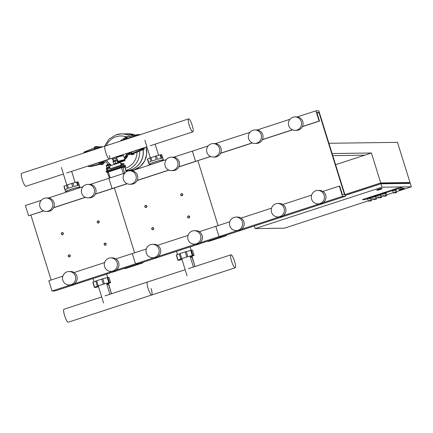 <?xml version="1.0" encoding="UTF-8"?>
<svg xmlns="http://www.w3.org/2000/svg" width="433" height="433" viewBox="0 0 433 433"><rect width="100%" height="100%" fill="white"/><g stroke="black" fill="none" stroke-linecap="round" stroke-linejoin="round"><path stroke-width="0.65" d="M61.334 233.972A1.077 1.05 -90.8 0 0 62.352 234.718A1.077 1.05 -90.8 0 0 63.342 233.317A1.077 1.05 -90.8 0 0 62.325 232.57A1.077 1.05 -90.8 0 0 61.334 233.972M61.464 233.917A0.898 0.877 89.2 0 1 62.033 232.792A0.898 0.877 89.2 0 1 63.137 233.371A0.898 0.877 89.2 0 1 62.569 234.502A0.898 0.877 89.2 0 1 61.464 233.917M144.817 206.763A1.077 1.05 -90.8 0 0 145.834 207.51A1.077 1.05 -90.8 0 0 146.825 206.108A1.077 1.05 -90.8 0 0 145.807 205.356A1.077 1.05 -90.8 0 0 144.817 206.763M144.947 206.709A0.898 0.877 89.2 0 1 145.515 205.578A0.898 0.877 89.2 0 1 146.619 206.162A0.898 0.877 89.2 0 1 146.051 207.288A0.898 0.877 89.2 0 1 144.947 206.709M97.236 222.27A1.077 1.05 -90.8 0 0 98.253 223.022A1.077 1.05 -90.8 0 0 99.238 221.615A1.077 1.05 -90.8 0 0 98.221 220.868A1.077 1.05 -90.8 0 0 97.236 222.27M97.36 222.216A0.898 0.877 89.2 0 1 97.934 221.09A0.898 0.877 89.2 0 1 99.033 221.674A0.898 0.877 89.2 0 1 98.464 222.8A0.898 0.877 89.2 0 1 97.36 222.216M180.718 195.061A1.077 1.05 -90.8 0 0 181.73 195.813A1.077 1.05 -90.8 0 0 182.721 194.406A1.077 1.05 -90.8 0 0 181.703 193.659A1.077 1.05 -90.8 0 0 180.718 195.061M180.842 195.007A0.898 0.877 89.2 0 1 181.411 193.881A0.898 0.877 89.2 0 1 182.515 194.46A0.898 0.877 89.2 0 1 181.947 195.592A0.898 0.877 89.2 0 1 180.842 195.007M68.262 256.201A1.077 1.05 -90.8 0 0 69.275 256.948A1.077 1.05 -90.8 0 0 70.265 255.546A1.077 1.05 -90.8 0 0 69.248 254.793A1.077 1.05 -90.8 0 0 68.262 256.201M68.387 256.147A0.898 0.877 89.2 0 1 68.955 255.015A0.898 0.877 89.2 0 1 70.059 255.6A0.898 0.877 89.2 0 1 69.491 256.726A0.898 0.877 89.2 0 1 68.387 256.147M151.745 228.987A1.077 1.05 -90.8 0 0 152.757 229.739A1.077 1.05 -90.8 0 0 153.747 228.337A1.077 1.05 -90.8 0 0 152.73 227.585A1.077 1.05 -90.8 0 0 151.745 228.987M151.869 228.938A0.898 0.877 89.2 0 1 152.438 227.807A0.898 0.877 89.2 0 1 153.542 228.391A0.898 0.877 89.2 0 1 152.973 229.517A0.898 0.877 89.2 0 1 151.869 228.938M104.158 244.499A1.077 1.05 -90.8 0 0 105.176 245.246A1.077 1.05 -90.8 0 0 106.161 243.844A1.077 1.05 -90.8 0 0 105.143 243.097A1.077 1.05 -90.8 0 0 104.158 244.499M104.288 244.445A0.898 0.877 89.2 0 1 104.856 243.319A0.898 0.877 89.2 0 1 105.955 243.898A0.898 0.877 89.2 0 1 105.387 245.029A0.898 0.877 89.2 0 1 104.288 244.445M187.641 217.29A1.077 1.05 -90.8 0 0 188.658 218.037A1.077 1.05 -90.8 0 0 189.643 216.635A1.077 1.05 -90.8 0 0 188.626 215.888A1.077 1.05 -90.8 0 0 187.641 217.29M187.77 217.236A0.898 0.877 89.2 0 1 188.339 216.11A0.898 0.877 89.2 0 1 189.438 216.689A0.898 0.877 89.2 0 1 188.869 217.821A0.898 0.877 89.2 0 1 187.77 217.236M335.591 164.686L371.417 153.006L332.116 153.536L328.923 143.28L397.505 142.354L410.019 182.537L409.006 182.861M401.976 187.457L396.255 189.383L401.997 187.462L399.778 187.489L401.976 187.457M398.75 187.76L363.022 199.407L398.75 187.76M392.585 190.58L386.241 192.647L392.585 190.58M382.566 193.843L381.229 194.276L382.566 193.843M377.56 195.478L376.223 195.911L377.56 195.478M372.548 197.107L371.211 197.545L372.548 197.107M367.541 198.742L364.575 199.645L362.356 199.673L364.575 199.645L367.541 198.742M400.027 189.914L399.064 189.925L404.2 188.555L400.027 189.914M399.064 189.925L398.955 189.584L403.128 188.225L404.092 188.209L404.2 188.555M403.128 188.225L403.237 188.566M364.738 155.182L332.766 155.615M377.874 190.211L376.91 190.228L381.083 188.864L382.047 188.853L377.874 190.211M381.083 188.864L380.975 188.523L376.802 189.881L376.91 190.228M380.975 188.523L381.938 188.512L382.047 188.853M371.417 153.006L380.737 182.932L410.019 182.537M409.174 183.403L408.99 182.807L380.093 183.197L344.928 194.661M380.342 183.998L380.093 183.197M411.35 186.807L410.284 183.392L381.002 183.787L382.068 187.202L411.35 186.807L396.579 191.624M368.326 200.831L284.459 228.169L255.178 228.564L382.068 187.202M254.366 225.966L255.178 228.564M344.912 194.606L380.737 182.932M381.002 183.787L345.177 195.462M393.375 192.669L386.561 194.888M383.357 195.933L381.554 196.522M378.345 197.567L376.542 198.152M373.338 199.196L371.536 199.786M392.336 190.433L394.977 189.622M392.774 190.666L394.788 190.044M392.228 190.092L394.907 189.259M382.317 193.703L384.959 192.891M382.756 193.935L384.769 193.307M382.209 193.356L384.894 192.523M367.287 198.595L369.928 197.784M367.731 198.828L369.739 198.206M367.184 198.254L369.863 197.421M372.299 196.966L374.94 196.154M372.737 197.199L374.751 196.571M372.191 196.625L374.875 195.786M377.305 195.332L379.947 194.52M377.749 195.564L379.757 194.937L379.882 194.157M377.203 194.991L379.909 194.13M396.249 189.605L394.864 189.914M396.054 190.022L394.891 190.304M396.179 189.243L395.015 189.492M396.747 192.247L396.076 190.006L396.309 189.562M386.231 192.869L384.845 193.178M386.729 195.516L386.057 193.27L384.872 193.567M386.16 192.506L384.997 192.755M386.057 193.275L386.187 192.479M371.2 197.767L369.82 198.076M371.011 198.19L369.847 198.466M371.135 197.405L369.971 197.654M371.703 200.409L371.162 197.378M376.212 196.138L374.826 196.441M376.023 196.555L374.854 196.831M376.147 195.77L374.978 196.019M376.71 198.779L376.169 195.743M381.219 194.504L379.833 194.812M381.029 194.92L379.865 195.202M381.154 194.136L379.99 194.39M381.722 197.145L381.045 194.904L381.284 194.46M123.318 139.388L123.286 140.168A2.154 0.444 -108.1 0 1 123.329 139.437M123.351 139.323L123.448 140.113M123.145 139.394L121.392 139.962L121.532 140.741M129.613 152.465L129.64 152.551A2.154 0.444 71.9 0 0 130.739 154.597L132.704 154.57A2.154 0.444 71.9 0 0 132.736 154.565A2.154 0.444 71.9 0 0 132.758 154.554M126.122 136.704L125.256 136.985A2.154 0.444 71.9 0 0 125.229 136.99A2.154 0.444 71.9 0 0 125.435 139.042L125.554 139.426M126.42 154.321L129.424 153.45L126.42 154.321L126.192 153.585M129.424 153.45L129.121 152.627M129.094 153.455L128.861 152.714M123.562 140.076L123.345 138.582L124.179 138.311M130.29 154.375L128.292 154.413L127.914 153.899M124.39 139.805L124.168 138.279L125.164 137.954M130.317 154.159L129.137 154.175L128.758 153.666M98.951 147.382A2.154 0.444 -108.1 0 0 98.913 148.113L98.941 147.334M98.572 148.221L98.432 147.447L98.767 147.339M100.927 146.711A2.154 0.444 -108.1 0 0 100.835 147.485L100.938 146.711A2.154 0.444 -108.1 0 0 100.927 146.711L101.344 146.576A2.154 0.444 71.9 0 0 101.252 147.35M99.076 148.059L98.935 147.285L100.689 146.711M100.061 162.099L100.088 162.18A2.154 0.444 71.9 0 0 101.187 164.226L103.151 164.199A2.154 0.444 71.9 0 0 103.184 164.199A2.154 0.444 71.9 0 0 103.243 163.23M97.977 146.852A2.154 0.444 71.9 0 0 97.669 146.592L95.704 146.614A2.154 0.444 71.9 0 0 95.677 146.619A2.154 0.444 71.9 0 0 95.877 148.676L96.002 149.06M103.741 161.774L100.873 162.651L103.741 161.774L103.492 160.979M103.547 161.78L103.314 161.038M96.175 149.001L95.953 147.474L97.273 147.047M102.919 163.338L100.921 163.371L100.234 162.039M100.873 162.651L100.645 161.91M98.351 148.292L98.134 146.803L100.239 146.857M96.072 148.671L97.409 148.238L97.512 148.568L97.301 147.074L98.118 146.809L97.301 147.074M104.245 162.868L102.248 162.905L101.885 162.429M104.683 160.594L105.062 162.602L103.081 162.629L102.702 162.115M97.409 148.238L97.42 147.036M104.288 162.857L102.258 162.938L101.874 162.429M108.705 167.663L108.602 167.344L106.94 168.237M109.782 167.003L108.602 167.344M106.81 167.82L109.728 166.829L106.81 167.82L106.253 166.023L110.258 164.719L110.794 164.713L111.037 165.493M110.55 165.65L110.258 164.719M108.548 167.17L107.99 165.374M106.08 171.046L123.281 165.444L125.294 165.428L125.538 166.359A0.357 0.352 89.2 0 1 125.31 166.808L125.592 166.369M114.052 164.508L113.895 164.015L115.633 163.365L113.895 164.015L113.257 161.964L114.994 161.314L117.798 160.648L118.436 162.7L115.633 163.365L117.906 162.711L118.545 163.046M118.057 163.203L117.267 160.659M115.811 163.934L114.994 161.314M120.325 162.467L109.473 166.001L110.323 168.74L121.511 165.195L121.175 165.2L120.325 162.467L121.511 165.195M121.175 165.2L110.323 168.74M109.868 167.284L106.258 168.54M123.692 163.506L120.899 163.696M110.134 168.134L106.491 169.406M123.995 164.351L121.294 164.513M124.861 159.717L124.877 159.685A5.651 0.352 162.7 0 0 124.883 159.658A5.651 0.352 162.7 0 0 118.274 161.357A5.651 0.352 162.7 0 0 118.041 161.428M118.458 162.765A5.651 0.352 162.7 0 0 120.91 162.007A5.651 0.352 162.7 0 0 125.094 160.34A5.651 0.352 162.7 0 0 118.485 162.039A5.651 0.352 162.7 0 0 118.258 162.115M125.094 160.34L124.91 159.745A5.651 0.352 162.7 0 0 118.301 161.439A5.651 0.352 162.7 0 0 118.068 161.514M109.392 144.698L106.399 145.672M112.948 159.225L116.472 158.132M113.69 161.801L114.653 161.439M115.438 161.184L116.704 160.816M117.316 160.654L117.754 160.648M113.24 161.991L112.921 160.962L115.595 160.004L117.495 159.598L117.814 160.621M113.863 160.567L114.182 161.596M115.595 160.004L115.914 161.033M117.099 159.604L117.419 160.627M112.905 159.214L113.386 160.767L112.937 159.312L112.282 159.382L116.531 158.18M111.925 158.234L112.282 159.382M112.948 157.899L113.278 158.96M114.777 157.303L115.108 158.364M116.347 156.789L116.704 157.937M116.731 156.665L117.127 157.931M135.415 135.15A18.484 18.051 -90.8 0 0 128.412 133.808A18.484 18.051 89.2 0 1 135.415 135.15A18.484 18.051 -90.8 0 0 128.422 133.808A18.484 18.051 -90.8 0 0 128.417 133.808L135.442 135.145M125.906 170.808L128.91 170.764A18.484 18.051 -90.8 0 0 145.991 147.128A18.484 18.051 89.2 0 1 128.91 170.764L128.92 170.764A18.484 18.051 -90.8 0 0 128.92 170.764A18.484 18.051 -90.8 0 0 134.154 169.898A18.484 18.051 -90.8 0 0 146.002 147.128M143.123 149.601A18.484 18.051 89.2 0 1 125.906 170.802A18.484 18.051 89.2 0 0 143.009 149.645M125.803 170.369A18.484 18.051 -90.8 0 0 139.648 151.036A18.484 18.051 89.2 0 1 125.803 170.369A18.484 18.051 89.2 0 0 127.123 169.99A18.484 18.051 89.2 0 0 139.643 151.041M130.577 136.325A18.484 18.051 -90.8 0 0 121.397 133.9A18.484 18.051 89.2 0 1 121.397 133.9A18.484 18.051 89.2 0 1 130.577 136.325A18.484 18.051 89.2 0 0 121.392 133.9L124.904 133.851A18.484 18.051 89.2 0 1 133.055 135.724M124.964 133.851A18.484 18.051 89.2 0 1 125.018 133.851A18.484 18.051 89.2 0 1 133.137 135.702M106.264 145.715A16.432 16.048 89.2 0 1 116.055 136.736A16.432 16.048 89.2 0 1 125.895 136.768M136.974 152.145A16.432 16.048 89.2 0 1 125.808 168.047A16.432 16.048 89.2 0 1 125.305 168.204M109.673 164.096A16.432 16.048 89.2 0 1 106.68 159.939M277.721 203.499L279.263 203.478A6.728 6.571 89.2 0 1 285.612 208.165A6.728 6.571 89.2 0 1 279.442 216.933L277.899 216.955A6.728 6.571 89.2 0 1 271.551 212.267A6.728 6.571 89.2 0 1 277.721 203.499A6.728 6.571 89.2 0 1 284.07 208.186A6.728 6.571 89.2 0 1 277.899 216.955M235.98 217.101L237.522 217.085A6.728 6.571 89.2 0 1 243.871 221.772A6.728 6.571 89.2 0 1 237.701 230.54L236.158 230.562A6.728 6.571 89.2 0 1 229.809 225.874A6.728 6.571 89.2 0 1 235.98 217.101A6.728 6.571 89.2 0 1 242.334 221.788A6.728 6.571 89.2 0 1 236.158 230.562M254.821 129.976L256.363 129.954A6.728 6.571 89.2 0 1 262.712 134.641A6.728 6.571 89.2 0 1 256.542 143.41L254.999 143.431A6.728 6.571 89.2 0 1 248.65 138.744A6.728 6.571 89.2 0 1 254.821 129.976A6.728 6.571 89.2 0 1 261.175 134.663A6.728 6.571 89.2 0 1 254.999 143.431M213.079 143.577L214.622 143.556A6.728 6.571 89.2 0 1 220.971 148.248A6.728 6.571 89.2 0 1 214.8 157.017L213.263 157.038A6.728 6.571 89.2 0 1 206.909 152.346A6.728 6.571 89.2 0 1 213.079 143.577A6.728 6.571 89.2 0 1 219.434 148.265A6.728 6.571 89.2 0 1 213.263 157.038M317.79 190.439L319.332 190.417A6.728 6.571 89.2 0 1 325.686 195.104A6.728 6.571 89.2 0 1 319.516 203.873L317.974 203.894A6.728 6.571 89.2 0 1 311.619 199.207A6.728 6.571 89.2 0 1 317.79 190.439A6.728 6.571 89.2 0 1 324.144 195.126A6.728 6.571 89.2 0 1 317.974 203.894M294.889 116.915L296.432 116.894A6.728 6.571 89.2 0 1 302.786 121.581A6.728 6.571 89.2 0 1 296.616 130.349L295.073 130.371A6.728 6.571 89.2 0 1 288.719 125.684A6.728 6.571 89.2 0 1 294.889 116.915A6.728 6.571 89.2 0 1 301.244 121.603A6.728 6.571 89.2 0 1 295.073 130.371M318.807 110.788L345.431 196.284L342.541 196.322L339.348 186.066L339.732 186.06L342.395 194.606L344.516 194.579L318.953 112.504L316.832 112.537L319.494 121.083L319.11 121.088L315.917 110.832L318.807 110.788M345.431 196.284L54.915 290.971L52.025 291.008L48.832 280.752L62.85 276.184M315.917 110.832L297.2 116.932M289.969 119.286L257.132 129.992M249.901 132.346L215.39 143.594M208.159 145.948L192.36 151.101L195.559 161.357L195.943 161.352L178.834 166.927M319.11 121.088L302.456 126.517M292.356 129.808L262.387 139.578M252.282 142.868L220.646 153.179M210.546 156.475L178.905 166.786M319.494 121.083L302.391 126.658M292.513 129.878L262.317 139.718M252.444 142.939L220.576 153.325M210.703 156.54L195.559 161.357L192.36 151.101L173.649 157.201M318.953 112.504L317.021 113.137M197.876 160.724L218.075 225.588L197.876 160.724M339.348 186.066L322.888 191.429M311.625 195.099L282.814 204.49M271.556 208.159L241.073 218.091M229.815 221.761L215.796 226.335L218.99 236.591L221.88 236.553L218.99 236.591L199.716 242.875M342.541 196.322L323.267 202.606M319.37 203.878L283.198 215.666M279.296 216.938L241.457 229.268M237.555 230.54L218.99 236.591L215.796 226.335L199.332 231.698M109.468 155.463A6.825 1.402 -108.1 0 1 109.365 159.068A6.825 1.402 -108.1 0 1 105.782 152.595A6.825 1.402 -108.1 0 1 105.132 146.083L21.65 173.292A6.825 1.402 71.9 0 0 22.3 179.803A6.825 1.402 71.9 0 0 25.883 186.277L63.418 174.044M188.615 118.875A6.825 1.402 -108.1 0 1 192.198 125.348A6.825 1.402 -108.1 0 1 192.847 131.859A6.825 1.402 -108.1 0 1 189.264 125.386A6.825 1.402 -108.1 0 1 188.615 118.875L105.132 146.083A6.825 1.402 71.9 0 0 105.782 152.595A6.825 1.402 71.9 0 0 109.365 159.068L146.901 146.83M66.79 192.025L66.53 191.186A6.457 0.406 -17.3 0 1 71.938 189.08A6.457 0.406 -17.3 0 1 78.709 187.305A6.457 0.406 -17.3 0 1 78.866 187.343L79.077 188.025M66.601 191.413A7.534 0.471 -17.3 0 1 65.686 191.548A7.534 0.471 -17.3 0 1 65.502 191.505L64.972 189.795A7.534 0.471 -17.3 0 1 64.993 189.735L63.927 186.314A7.534 0.471 -17.3 0 1 64.122 186.174L65.188 189.594A7.534 0.471 -17.3 0 1 67.516 188.62L66.449 185.2A7.534 0.471 -17.3 0 1 67.418 184.853L68.484 188.268A7.534 0.471 -17.3 0 1 72.76 186.877L71.694 183.457A7.534 0.471 -17.3 0 1 72.868 183.105L73.935 186.526A7.534 0.471 -17.3 0 1 77.659 185.53L76.592 182.109A7.534 0.471 -17.3 0 1 77.285 181.963L78.351 185.384A7.534 0.471 -17.3 0 1 79.179 185.27A7.534 0.471 -17.3 0 1 79.358 185.313L79.894 187.024A7.534 0.471 -17.3 0 1 78.936 187.576M65.502 191.505A7.534 0.471 -17.3 0 1 65.724 191.305A7.534 0.471 -17.3 0 1 72.776 188.745A7.534 0.471 -17.3 0 1 79.71 186.975A7.534 0.471 -17.3 0 1 79.894 187.024M66.449 185.2L64.122 186.174M71.694 183.457L67.418 184.853M76.592 182.109L72.868 183.105M79.309 185.275L78.27 181.952L77.285 181.963M150.273 164.816L150.013 163.977A6.457 0.406 -17.3 0 1 155.42 161.872A6.457 0.406 -17.3 0 1 162.191 160.096A6.457 0.406 -17.3 0 1 162.348 160.134L162.559 160.811M150.083 164.204A7.534 0.471 -17.3 0 1 149.169 164.34A7.534 0.471 -17.3 0 1 148.984 164.296L148.449 162.586A7.534 0.471 -17.3 0 1 148.476 162.527L147.409 159.106A7.534 0.471 -17.3 0 1 147.604 158.965L148.671 162.386A7.534 0.471 -17.3 0 1 150.998 161.412L149.932 157.991A7.534 0.471 -17.3 0 1 150.901 157.639L151.967 161.06A7.534 0.471 -17.3 0 1 156.243 159.669L155.176 156.248A7.534 0.471 -17.3 0 1 156.351 155.896L157.417 159.317A7.534 0.471 -17.3 0 1 161.141 158.321L160.075 154.9A7.534 0.471 -17.3 0 1 160.767 154.754L161.834 158.175A7.534 0.471 -17.3 0 1 162.656 158.056A7.534 0.471 -17.3 0 1 162.84 158.105L163.376 159.815A7.534 0.471 -17.3 0 1 162.418 160.362M148.984 164.296A7.534 0.471 -17.3 0 1 149.206 164.096A7.534 0.471 -17.3 0 1 156.259 161.536A7.534 0.471 -17.3 0 1 163.192 159.766A7.534 0.471 -17.3 0 1 163.376 159.815M149.932 157.991L147.604 158.965M155.176 156.248L150.901 157.639M160.075 154.9L156.351 155.896M162.792 158.067L161.753 154.738L160.767 154.754M108.488 283.507L108.488 283.518A1.797 0.368 -108.1 0 1 108.715 284.156L111.368 293.298L108.31 283.583M111.66 293.688A3.588 3.507 -90.8 0 0 111.562 293.293M111.368 293.298A3.588 3.507 89.2 0 1 111.481 293.747M94.6 287.344A8.525 0.53 162.7 0 0 94.421 287.474L92.824 282.343A8.525 0.53 -17.3 0 1 93.003 282.213L94.6 287.344L97.36 286.186L95.763 281.055A8.525 0.53 -17.3 0 1 96.651 280.736L98.248 285.867A8.525 0.53 162.7 0 0 97.36 286.186M106.794 284.162A8.525 0.53 162.7 0 0 107.676 283.848L110.442 282.689A8.525 0.53 162.7 0 0 110.621 282.56L109.024 277.429L107.849 277.445L109.446 282.576A8.525 0.53 162.7 0 0 108.818 282.711L107.222 277.58A8.525 0.53 -17.3 0 1 107.849 277.445M104.396 283.891A8.525 0.53 162.7 0 0 103.325 284.21L101.728 279.079A8.525 0.53 -17.3 0 1 102.8 278.76L104.396 283.891L108.818 282.711M94.421 287.474L95.59 287.458A8.525 0.53 162.7 0 0 96.223 287.323L98.508 286.711M109.446 282.576L110.621 282.56M103.595 303.04L98.248 285.867L103.325 284.21M93.003 282.213L95.763 281.055M96.651 280.736L101.728 279.079M102.8 278.76L107.222 277.58M191.965 256.298L191.971 256.309A1.797 0.368 -108.1 0 1 192.198 256.948L194.85 266.084L191.787 256.374M195.142 266.479A3.588 3.507 -90.8 0 0 195.045 266.084M194.85 266.084A3.588 3.507 89.2 0 1 194.964 266.539M178.082 260.136A8.525 0.53 162.7 0 0 177.903 260.26L176.307 255.134A8.525 0.53 -17.3 0 1 176.485 255.005L178.082 260.136L180.842 258.972L179.246 253.846A8.525 0.53 -17.3 0 1 180.133 253.527L181.73 258.658A8.525 0.53 162.7 0 0 180.842 258.972M190.276 256.953A8.525 0.53 162.7 0 0 191.159 256.639L193.924 255.475A8.525 0.53 162.7 0 0 194.103 255.351L192.506 250.22L191.332 250.236L192.929 255.362A8.525 0.53 162.7 0 0 192.301 255.497L190.699 250.371A8.525 0.53 -17.3 0 1 191.332 250.236M187.879 256.682A8.525 0.53 162.7 0 0 186.807 257.002L185.21 251.871A8.525 0.53 -17.3 0 1 186.282 251.551L187.879 256.682L192.301 255.497M177.903 260.26L179.073 260.244A8.525 0.53 162.7 0 0 179.706 260.109L181.99 259.502M192.929 255.362L194.103 255.351M187.078 275.832L181.73 258.658L186.807 257.002M176.485 255.005L179.246 253.846M180.133 253.527L185.21 251.871M186.282 251.551L190.699 250.371M235.184 267.789A6.825 1.402 71.9 0 0 234.534 261.278A6.825 1.402 71.9 0 0 230.951 254.81A6.825 1.402 71.9 0 0 231.601 261.321A6.825 1.402 71.9 0 0 235.184 267.789L151.702 294.997A6.825 1.402 -108.1 0 1 148.118 288.53A6.825 1.402 -108.1 0 1 147.469 282.018A6.825 1.402 71.9 0 0 148.118 288.53A6.825 1.402 71.9 0 0 151.702 294.997L68.219 322.212A6.825 1.402 -108.1 0 1 64.641 315.738A6.825 1.402 -108.1 0 1 63.987 309.227L101.695 296.935M151.702 294.997A6.825 1.402 71.9 0 0 151.052 288.486M142.738 262.349L142.895 262.858L141.093 262.885M123.659 268.563L125.467 268.541L142.895 262.858M226.221 235.141L226.378 235.649L224.575 235.676M207.142 241.354L208.95 241.333L226.378 235.649M110.756 257.916L112.299 257.895A6.728 6.571 89.2 0 1 118.647 262.582A6.728 6.571 89.2 0 1 112.477 271.35L110.94 271.372A6.728 6.571 89.2 0 1 104.586 266.685A6.728 6.571 89.2 0 1 110.756 257.916A6.728 6.571 89.2 0 1 117.11 262.604A6.728 6.571 89.2 0 1 110.94 271.372M69.015 271.523L70.557 271.502A6.728 6.571 89.2 0 1 76.906 276.189A6.728 6.571 89.2 0 1 70.736 284.957L69.199 284.979A6.728 6.571 89.2 0 1 62.845 280.292A6.728 6.571 89.2 0 1 69.015 271.523A6.728 6.571 89.2 0 1 75.369 276.211A6.728 6.571 89.2 0 1 69.199 284.979M87.856 184.393L89.398 184.371A6.728 6.571 89.2 0 1 95.747 189.059A6.728 6.571 89.2 0 1 89.577 197.827L88.04 197.849A6.728 6.571 89.2 0 1 81.685 193.161A6.728 6.571 89.2 0 1 87.856 184.393A6.728 6.571 89.2 0 1 94.21 189.08A6.728 6.571 89.2 0 1 88.04 197.849M46.114 198L47.657 197.978A6.728 6.571 89.2 0 1 54.006 202.666A6.728 6.571 89.2 0 1 47.836 211.434L46.299 211.456A6.728 6.571 89.2 0 1 39.944 206.768A6.728 6.571 89.2 0 1 46.114 198A6.728 6.571 89.2 0 1 52.469 202.687A6.728 6.571 89.2 0 1 46.299 211.456M124.677 173.162L108.878 178.309L112.077 188.566L112.461 188.561L112.077 188.566L108.878 178.309L90.167 184.409M82.936 186.764L48.426 198.011M41.195 200.371L25.395 205.518L28.594 215.775L43.738 210.963M127.064 183.684L95.422 193.995M85.323 197.286L53.681 207.602M43.581 210.893L28.594 215.775M127.221 183.754L95.352 194.136M85.48 197.356L53.611 207.743M30.911 215.141L51.116 280.005M134.598 252.796L114.393 187.933L134.598 252.796M146.332 248.975L132.314 253.543L135.507 263.8L138.398 263.762L135.507 263.8L132.314 253.543L115.849 258.907M104.591 262.577L74.108 272.514M154.072 257.749L116.233 270.084M112.331 271.356L74.492 283.691M70.59 284.957L52.025 291.008M194.238 230.708L195.781 230.686A6.728 6.571 89.2 0 1 202.13 235.373A6.728 6.571 89.2 0 1 195.96 244.142L194.417 244.163A6.728 6.571 89.2 0 1 188.068 239.476A6.728 6.571 89.2 0 1 194.238 230.708A6.728 6.571 89.2 0 1 200.593 235.395A6.728 6.571 89.2 0 1 194.417 244.163M152.497 244.315L154.04 244.293A6.728 6.571 89.2 0 1 160.389 248.98A6.728 6.571 89.2 0 1 154.218 257.749L152.681 257.77A6.728 6.571 89.2 0 1 146.327 253.083A6.728 6.571 89.2 0 1 152.497 244.315A6.728 6.571 89.2 0 1 158.851 249.002A6.728 6.571 89.2 0 1 152.681 257.77M171.338 157.184L172.881 157.163A6.728 6.571 89.2 0 1 179.23 161.85A6.728 6.571 89.2 0 1 173.059 170.618L171.522 170.64A6.728 6.571 89.2 0 1 165.168 165.953A6.728 6.571 89.2 0 1 171.338 157.184A6.728 6.571 89.2 0 1 177.692 161.872A6.728 6.571 89.2 0 1 171.522 170.64M129.597 170.786L131.139 170.77A6.728 6.571 89.2 0 1 137.488 175.457A6.728 6.571 89.2 0 1 131.318 184.225L129.781 184.247A6.728 6.571 89.2 0 1 123.427 179.56A6.728 6.571 89.2 0 1 129.597 170.786A6.728 6.571 89.2 0 1 135.951 175.479A6.728 6.571 89.2 0 1 129.781 184.247M166.418 159.555L131.908 170.802M168.805 170.077L137.164 180.393M168.962 170.147L137.093 180.534M188.074 235.368L157.59 245.305M195.813 244.147L157.975 256.477M393.467 192.891L395.475 192.263M393.684 193.01L395.356 192.463L393.684 193.01M383.449 196.154L385.457 195.532M383.67 196.273L385.338 195.727L383.67 196.273M368.423 201.053L370.431 200.43M368.64 201.172L370.312 200.625L368.64 201.172M373.43 199.424L375.438 198.796M373.652 199.537L375.319 198.996L373.652 199.537M378.437 197.789L380.45 197.161M378.659 197.903L380.331 197.361L378.659 197.903M394.674 192.745L394.907 192.999L396.769 192.225L394.739 192.874M396.628 192.447L394.956 192.988L396.628 192.447M384.656 196.014L384.888 196.263L386.75 195.494L384.72 196.138M386.609 195.711L384.942 196.257L386.609 195.711M369.63 200.907L369.863 201.161L371.725 200.392L369.695 201.036M371.584 200.609L369.912 201.156L371.584 200.609M374.637 199.277L374.87 199.526L376.732 198.758L374.702 199.402M376.591 198.974L374.924 199.521L376.591 198.974M379.649 197.643L379.882 197.897L381.738 197.123L379.709 197.773M381.603 197.345L379.93 197.886L381.603 197.345M121.24 140.097A2.154 0.444 71.9 0 0 121.213 140.103A2.154 0.444 71.9 0 0 121.121 140.871M120.888 140.947A1.797 0.368 -108.1 0 1 121.013 140.546M128.547 136.817A0.357 0.352 -90.8 0 0 128.238 136.644L128.612 136.801M128.211 136.898L126.615 136.92A0.357 0.352 -90.8 0 0 126.176 136.687A2.154 0.444 -108.1 0 0 126.144 136.687L125.229 136.99M133.694 154.24A2.154 0.444 -108.1 0 1 133.651 154.267A2.154 0.444 -108.1 0 1 133.624 154.272A0.357 0.352 -90.8 0 0 133.851 153.818A1.797 0.368 71.9 0 0 133.976 153.412M126.615 136.92A1.797 0.368 71.9 0 0 126.761 138.63L126.349 138.744A2.154 0.444 -108.1 0 1 126.144 136.687L128.238 136.644M132.704 154.57L133.624 154.272L131.659 154.294A0.357 0.352 -90.8 0 0 131.886 153.845L133.851 153.818M133.965 153.352A1.77 0.363 -108.1 0 1 133.846 153.796L131.881 153.823A1.77 0.363 -108.1 0 1 130.972 152.14L130.533 152.167M139.188 134.982L138.154 134.999A0.536 0.525 -90.8 0 0 137.532 134.636L127.021 137.185L126.874 138.998L126.62 136.942L128.103 136.925M126.468 139.128L126.349 138.744L125.435 139.042M130.966 152.14A1.797 0.368 71.9 0 0 131.886 153.845M130.739 154.597L131.659 154.294A2.154 0.444 -108.1 0 1 130.56 152.248L129.64 152.551M131.318 151.913L130.972 152.14M137.672 135.48L137.58 135.188L127.15 138.533L127.259 138.874M126.62 136.942A0.357 0.352 -90.8 0 0 126.961 137.191L126.961 137.191A0.357 0.352 -90.8 0 0 127.015 137.191M133.846 153.796A0.357 0.352 -90.8 0 1 134.046 153.352L132.081 153.379L142.084 149.244L141.786 148.698L131.361 152.037A1.413 0.292 71.9 0 0 132.081 153.379A0.357 0.352 -90.8 0 0 131.881 153.823M133.938 153.423L144.054 149.217L134.046 153.352A1.413 0.292 71.9 0 0 134.068 153.347A1.413 0.292 71.9 0 0 134.089 153.336M144.048 149.217L142.084 149.244A0.536 0.525 89.2 0 0 142.387 148.584L144.351 148.557L144.108 147.745L144.362 148.519L144.054 149.217A0.536 0.525 -90.8 0 0 144.351 148.557M142.3 148.33L141.732 148.519M138.154 134.999L137.58 135.188L137.532 134.636L139.61 134.598A0.536 0.525 89.2 0 1 139.967 134.733M137.526 134.641L126.961 137.191M125.451 139.096L123.465 139.745M129.083 154.159L128.292 154.413M124.119 138.333L123.362 138.582M130.149 153.845L129.137 154.175M129.656 152.605L129.164 152.768M101.371 146.571A2.154 0.444 71.9 0 0 101.344 146.576L102.123 147.063M101.69 147.204A1.797 0.368 -108.1 0 1 101.809 146.803A1.797 0.368 -108.1 0 1 102.101 147.074M103.151 164.199L102.237 164.502A0.357 0.352 89.2 0 1 102.134 164.518L102.264 164.497A2.154 0.444 -108.1 0 1 102.237 164.502L100.272 164.529A0.357 0.352 89.2 0 1 100.169 164.545L102.134 164.518M102.291 164.48A2.154 0.444 -108.1 0 1 102.264 164.497L103.184 164.199M94.816 149.445L94.962 148.974A2.154 0.444 -108.1 0 1 94.757 146.922A2.154 0.444 -108.1 0 1 94.784 146.917L95.65 146.635M94.556 147.366A1.797 0.368 71.9 0 0 94.703 149.071M95.081 149.358L94.962 148.974L95.877 148.676M101.187 164.226L100.272 164.529A2.154 0.444 -108.1 0 1 99.168 162.483L100.088 162.18M98.643 162.559L98.924 162.591A1.797 0.368 71.9 0 0 99.828 164.296M95.677 146.619L94.757 146.922C94.275 146.841 94.259 147.561 94.697 149.082L94.583 149.52M84.5 152.811L84.408 152.519L94.481 149.179L94.475 147.707M88.267 166.175L88.289 166.212A0.536 0.525 -90.8 0 0 88.797 166.586L88.191 165.969L98.686 162.689A1.413 0.292 71.9 0 0 99.406 164.031A0.357 0.352 89.2 0 1 99.509 164.02L88.911 166.575L88.559 165.85M90.881 166.548L99.796 164.388L90.881 166.548L88.911 166.575A0.536 0.525 -90.8 0 1 88.797 166.586L90.881 166.548A0.536 0.525 89.2 0 1 90.762 166.564M84.062 152.67L84.056 152.632A0.536 0.525 89.2 0 1 84.343 151.978L84.143 152.925L84.354 151.972L94.34 147.837M94.318 147.853L84.365 151.967M97.414 148.238L98.253 147.962M102.248 162.905L103.081 162.629M104.239 162.911L102.902 163.344L104.223 162.911M100.921 163.371L102.258 162.938M100.277 162.18L100.689 162.045M106.388 165.595L110.393 164.286L110.577 164.713M109.955 164.053L106.615 165.141M107.043 172.22L106.816 172.22A0.357 0.352 89.2 0 1 106.713 172.237L107.075 172.231M106.816 172.22L108.098 171.679L107.914 171.338L106.323 171.977L106.713 172.237M125.245 165.417L125.538 166.359L123.573 166.38A0.357 0.352 89.2 0 1 123.345 166.835L125.31 166.808M108.098 171.679L121.289 167.382L121.105 167.041L107.914 171.338L107.622 170.402M123.281 165.444L123.573 166.38L121.105 167.041L120.812 166.099M124.309 167.252L125.283 166.813L123.318 166.84L121.294 167.382L123.345 166.835M108.104 171.679L108.282 171.998L121.473 167.695L121.294 167.382L107.021 172.21M106.837 172.215A0.357 0.352 89.2 0 1 106.94 172.193L107.27 172.421L108.282 171.998L110.215 177.876M123.405 173.573L121.473 167.695L123.086 167.268A0.357 0.352 89.2 0 1 123.318 166.84M124.471 173.227L123.086 167.268L125.05 167.241A0.357 0.352 89.2 0 1 125.283 166.813M126.122 171.863L125.061 167.273M107.801 170.342L107.13 168.177M121.982 164.351L121.716 163.501M123.946 164.318L123.686 163.474M124.331 165.428L123.714 163.485M122.415 165.623L122.019 164.345M120.991 166.045L120.791 165.417M123.356 155.463A5.564 0.346 162.7 0 0 116.899 157.195L123.605 155.555A5.651 0.352 162.7 0 0 123.465 155.523A5.651 0.352 162.7 0 0 116.997 157.249A5.651 0.352 162.7 0 0 116.921 157.276M116.152 134.771A18.484 18.051 89.2 0 1 121.392 133.9L116.104 134.777L108.975 139.145L104.515 146.284M124.423 158.18A7.534 7.361 -90.8 0 0 126.82 154.251L124.417 158.175M124.764 159.274A8.611 8.411 -90.8 0 0 127.957 153.986M128.136 154.289L124.807 159.42A8.611 8.411 -90.8 0 0 128.125 154.278M124.271 157.699A6.998 6.836 -90.8 0 0 126.393 154.24M106.951 284.67L108.526 284.162M108.412 283.842L106.854 284.346M190.433 257.462L192.008 256.953M191.895 256.628L190.336 257.137M75.131 182.504L71.656 171.354M61.372 167.468L66.85 185.053M158.613 155.295L155.138 144.146M144.855 140.26L150.332 157.845M109.933 294.251L106.529 283.317M193.416 267.042L190.011 256.109M394.934 189.232L394.804 190.022L395.497 192.247L393.635 193.015L392.19 190.087M384.915 192.496L384.785 193.286L385.478 195.51L383.616 196.279L382.177 193.351M369.89 197.394L369.76 198.184L370.453 200.409L368.591 201.177L367.146 198.249M375.005 196.111L374.767 196.555L375.46 198.774L373.598 199.548L372.158 196.614M375.005 196.1L374.897 195.759M379.779 194.92L380.466 197.139L378.61 197.913L377.165 194.98M396.309 189.557L396.206 189.216M381.284 194.455L381.175 194.108M120.872 140.952L120.975 140.281L121.63 139.967M132.736 154.565L133.889 154.083L133.992 153.396M139.61 134.598L140.151 135.015M124.168 138.279L125.505 137.84M94.697 149.082L94.811 149.45M98.87 162.489L100.169 164.545M95.953 147.474L97.29 147.036M106.448 165.953L106.334 165.579C106.112 165.146 107.352 164.632 110.058 164.037L110.447 164.302M125.105 166.954L126.144 171.847M109.495 178.109L107.238 172.415M106.031 171.035L106.323 171.977M106.491 169.373L106.226 168.534M106.854 170.662L106.458 169.4M124.358 165.428L124.017 164.329M119.107 155.891L119.281 156.454M123.605 155.555L124.883 159.658M116.504 158.094L116.98 159.636M146.078 147.101L146.717 154.159L144.698 160.946L140.314 166.461L134.203 169.888L128.92 170.764M125.018 133.851L128.412 133.808M105.295 160.394L108.006 164.567M66.687 172.978L109.365 159.068M150.17 145.764L192.847 131.859M93.999 281.796L92.992 278.56M107.693 277.477L106.642 274.111M177.481 254.588L176.475 251.351M191.169 250.269L190.125 246.902M185.178 269.727L104.965 295.869M230.951 254.81L188.447 268.66"/></g></svg>
